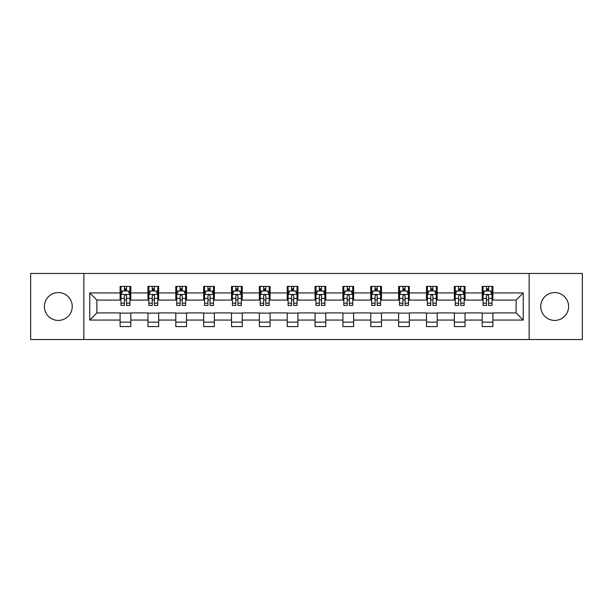 <?xml version="1.0" encoding="UTF-8"?>
<svg xmlns="http://www.w3.org/2000/svg" width="613" height="613" viewBox="0 0 613 613"><rect width="100%" height="100%" fill="white"/><g stroke="black" fill="none" stroke-linecap="round" stroke-linejoin="round"><path stroke-width="0.92" d="M554.673 292.577A13.923 13.923 0 0 0 540.75 306.5A13.923 13.923 0 0 0 554.673 320.423A13.923 13.923 0 0 0 568.603 306.5A13.923 13.923 0 0 0 554.673 292.577M58.327 292.577A13.923 13.923 0 0 0 44.397 306.5A13.923 13.923 0 0 0 58.327 320.423A13.923 13.923 0 0 0 72.25 306.5A13.923 13.923 0 0 0 58.327 292.577M529.142 339.533L582.35 339.533L582.35 273.467L529.142 273.467L529.142 339.533L83.858 339.533L83.858 273.467L30.65 273.467L30.65 339.533L83.858 339.533M529.142 273.467L83.858 273.467M492.898 292.93L492.898 286.417L482.186 286.417L482.186 292.93L465.045 292.93L465.045 286.417L454.333 286.417L454.333 292.93L437.192 292.93L437.192 286.417L426.479 286.417L426.479 292.93L409.338 292.93L409.338 286.417L398.626 286.417L398.626 292.93L381.485 292.93L381.485 286.417L370.773 286.417L370.773 292.93L353.632 292.93L353.632 286.417L342.92 286.417L342.92 292.93L325.787 292.93L325.787 286.417L315.067 286.417L315.067 292.93L297.933 292.93L297.933 286.417L287.213 286.417L287.213 292.93L270.08 292.93L270.08 286.417L259.368 286.417L259.368 292.93L242.227 292.93L242.227 286.417L231.515 286.417L231.515 292.93L214.374 292.93L214.374 286.417L203.662 286.417L203.662 292.93L186.521 292.93L186.521 286.417L175.808 286.417L175.808 292.93L158.667 292.93L158.667 286.417L147.955 286.417L147.955 292.93L130.814 292.93L130.814 286.417L120.102 286.417L120.102 292.93L89.751 292.93L89.751 320.07L96.892 312.929L120.102 312.929L120.102 326.583L130.814 326.583L130.814 312.929L147.955 312.929L147.955 326.583L158.667 326.583L158.667 312.929L175.808 312.929L175.808 326.583L186.521 326.583L186.521 312.929L203.662 312.929L203.662 326.583L214.374 326.583L214.374 312.929L231.515 312.929L231.515 326.583L242.227 326.583L242.227 312.929L259.368 312.929L259.368 326.583L270.08 326.583L270.08 312.929L287.213 312.929L287.213 326.583L297.933 326.583L297.933 312.929L315.067 312.929L315.067 326.583L325.787 326.583L325.787 312.929L342.92 312.929L342.92 326.583L353.632 326.583L353.632 312.929L370.773 312.929L370.773 326.583L381.485 326.583L381.485 312.929L398.626 312.929L398.626 326.583L409.338 326.583L409.338 312.929L426.479 312.929L426.479 326.583L437.192 326.583L437.192 312.929L454.333 312.929L454.333 326.583L465.045 326.583L465.045 312.929L482.186 312.929L482.186 326.583L492.898 326.583L492.898 312.929L516.108 312.929L516.108 300.071L492.898 300.071L492.898 292.93L523.249 292.93L523.249 320.07L492.898 320.07M482.186 320.07L465.045 320.07M454.333 320.07L437.192 320.07M426.479 320.07L409.338 320.07M398.626 320.07L381.485 320.07M370.773 320.07L353.632 320.07M342.92 320.07L325.787 320.07M315.067 320.07L297.933 320.07M287.213 320.07L270.08 320.07M259.368 320.07L242.227 320.07M231.515 320.07L214.374 320.07M203.662 320.07L186.521 320.07M175.808 320.07L158.667 320.07M147.955 320.07L130.814 320.07M120.102 320.07L89.751 320.07M482.186 292.93L482.186 300.071L465.045 300.071L465.045 292.93M454.333 292.93L454.333 300.071L437.192 300.071L437.192 292.93M426.479 292.93L426.479 300.071L409.338 300.071L409.338 292.93M398.626 292.93L398.626 300.071L381.485 300.071L381.485 292.93M370.773 292.93L370.773 300.071L353.632 300.071L353.632 292.93M342.92 292.93L342.92 300.071L325.787 300.071L325.787 292.93M315.067 292.93L315.067 300.071L297.933 300.071L297.933 292.93M287.213 292.93L287.213 300.071L270.08 300.071L270.08 292.93M259.368 292.93L259.368 300.071L242.227 300.071L242.227 292.93M231.515 292.93L231.515 300.071L214.374 300.071L214.374 292.93M203.662 292.93L203.662 300.071L186.521 300.071L186.521 292.93M175.808 292.93L175.808 300.071L158.667 300.071L158.667 292.93M147.955 292.93L147.955 300.071L130.814 300.071L130.814 292.93M120.102 292.93L120.102 300.071L96.892 300.071L89.751 292.93M96.892 300.071L96.892 312.929M523.249 320.07L516.108 312.929M516.108 300.071L523.249 292.93M120.102 290.876L120.991 290.876M124.385 290.876L126.531 290.876M129.918 290.876L130.814 290.876M120.102 299.895L120.991 299.895M124.385 299.895L126.531 299.895M129.918 299.895L130.814 299.895M120.102 313.105L130.814 313.105M120.102 322.124L130.814 322.124M147.955 313.105L158.667 313.105M147.955 322.124L158.667 322.124M147.955 290.876L148.844 290.876M152.239 290.876L154.384 290.876M157.771 290.876L158.667 290.876M147.955 299.895L148.844 299.895M152.239 299.895L154.384 299.895M157.771 299.895L158.667 299.895M175.808 313.105L186.521 313.105M175.808 322.124L186.521 322.124M175.808 290.876L176.697 290.876M180.092 290.876L182.237 290.876M185.624 290.876L186.521 290.876M175.808 299.895L176.697 299.895M180.092 299.895L182.237 299.895M185.624 299.895L186.521 299.895M203.662 313.105L214.374 313.105M203.662 322.124L214.374 322.124M203.662 290.876L204.55 290.876M207.945 290.876L210.083 290.876M213.477 290.876L214.374 290.876M203.662 299.895L204.55 299.895M207.945 299.895L210.083 299.895M213.477 299.895L214.374 299.895M231.515 313.105L242.227 313.105M231.515 322.124L242.227 322.124M231.515 290.876L232.404 290.876M235.798 290.876L237.936 290.876M241.33 290.876L242.227 290.876M231.515 299.895L232.404 299.895M235.798 299.895L237.936 299.895M241.33 299.895L242.227 299.895M259.368 313.105L270.08 313.105M259.368 322.124L270.08 322.124M259.368 290.876L260.257 290.876M263.651 290.876L265.789 290.876M269.184 290.876L270.08 290.876M259.368 299.895L260.257 299.895M263.651 299.895L265.789 299.895M269.184 299.895L270.08 299.895M287.213 313.105L297.933 313.105M287.213 322.124L297.933 322.124M287.213 290.876L288.11 290.876M291.504 290.876L293.642 290.876M297.037 290.876L297.933 290.876M287.213 299.895L288.11 299.895M291.504 299.895L293.642 299.895M297.037 299.895L297.933 299.895M315.067 313.105L325.787 313.105M315.067 322.124L325.787 322.124M315.067 290.876L315.963 290.876M319.358 290.876L321.496 290.876M324.89 290.876L325.787 290.876M315.067 299.895L315.963 299.895M319.358 299.895L321.496 299.895M324.89 299.895L325.787 299.895M342.92 313.105L353.632 313.105M342.92 322.124L353.632 322.124M342.92 290.876L343.816 290.876M347.211 290.876L349.349 290.876M352.743 290.876L353.632 290.876M342.92 299.895L343.816 299.895M347.211 299.895L349.349 299.895M352.743 299.895L353.632 299.895M370.773 313.105L381.485 313.105M370.773 322.124L381.485 322.124M370.773 290.876L371.67 290.876M375.064 290.876L377.202 290.876M380.596 290.876L381.485 290.876M370.773 299.895L371.67 299.895M375.064 299.895L377.202 299.895M380.596 299.895L381.485 299.895M398.626 313.105L409.338 313.105M398.626 322.124L409.338 322.124M398.626 290.876L399.523 290.876M402.917 290.876L405.055 290.876M408.45 290.876L409.338 290.876M398.626 299.895L399.523 299.895M402.917 299.895L405.055 299.895M408.45 299.895L409.338 299.895M426.479 313.105L437.192 313.105M426.479 322.124L437.192 322.124M426.479 290.876L427.376 290.876M430.763 290.876L432.908 290.876M436.303 290.876L437.192 290.876M426.479 299.895L427.376 299.895M430.763 299.895L432.908 299.895M436.303 299.895L437.192 299.895M454.333 313.105L465.045 313.105M454.333 322.124L465.045 322.124M454.333 290.876L455.229 290.876M458.616 290.876L460.761 290.876M464.156 290.876L465.045 290.876M454.333 299.895L455.229 299.895M458.616 299.895L460.761 299.895M464.156 299.895L465.045 299.895M482.186 313.105L492.898 313.105M482.186 322.124L492.898 322.124M482.186 290.876L483.082 290.876M486.469 290.876L488.615 290.876M492.009 290.876L492.898 290.876M482.186 299.895L483.082 299.895M486.469 299.895L488.615 299.895M492.009 299.895L492.898 299.895M126.531 288.738L124.385 288.738M129.918 303.19L126.531 303.19L126.531 305.427L129.918 305.427L129.918 294.539L128.132 290.968L122.776 290.968L120.991 294.539L120.991 305.427L124.385 305.427L124.385 303.19L120.991 303.19M120.991 294.539L120.991 286.417M129.918 294.539L129.918 286.417M124.385 290.968L124.385 286.417M126.531 286.417L126.531 290.968M126.531 303.19L126.531 295.88C125.818 294.501 125.098 294.501 124.385 295.88L124.385 303.19M154.384 288.738L152.239 288.738M157.771 303.19L154.384 303.19L154.384 305.427L157.771 305.427L157.771 294.539L155.986 290.968L150.629 290.968L148.844 294.539L148.844 305.427L152.239 305.427L152.239 303.19L148.844 303.19M148.844 294.539L148.844 286.417M157.771 294.539L157.771 286.417M152.239 290.968L152.239 286.417M154.384 286.417L154.384 290.968M154.384 303.19L154.384 295.88C153.664 294.501 152.951 294.501 152.239 295.88L152.239 303.19M182.237 288.738L180.092 288.738M185.624 303.19L182.237 303.19L182.237 305.427L185.624 305.427L185.624 294.539L183.839 290.968L178.483 290.968L176.697 294.539L176.697 305.427L180.092 305.427L180.092 303.19L176.697 303.19M176.697 294.539L176.697 286.417M185.624 294.539L185.624 286.417M180.092 290.968L180.092 286.417M182.237 286.417L182.237 290.968M182.237 303.19L182.237 295.88C181.517 294.501 180.804 294.501 180.092 295.88L180.092 303.19M210.083 288.738L207.945 288.738M213.477 303.19L210.083 303.19L210.083 305.427L213.477 305.427L213.477 294.539L211.692 290.968L206.336 290.968L204.55 294.539L204.55 305.427L207.945 305.427L207.945 303.19L204.55 303.19M204.55 294.539L204.55 286.417M213.477 294.539L213.477 286.417M207.945 290.968L207.945 286.417M210.083 286.417L210.083 290.968M210.083 303.19L210.083 295.88C209.37 294.501 208.658 294.501 207.945 295.88L207.945 303.19M237.936 288.738L235.798 288.738M241.33 303.19L237.936 303.19L237.936 305.427L241.33 305.427L241.33 294.539L239.545 290.968L234.189 290.968L232.404 294.539L232.404 305.427L235.798 305.427L235.798 303.19L232.404 303.19M232.404 294.539L232.404 286.417M241.33 294.539L241.33 286.417M235.798 290.968L235.798 286.417M237.936 286.417L237.936 290.968M237.936 303.19L237.936 295.88C237.223 294.501 236.511 294.501 235.798 295.88L235.798 303.19M265.789 288.738L263.651 288.738M269.184 303.19L265.789 303.19L265.789 305.427L269.184 305.427L269.184 294.539L267.398 290.968L262.042 290.968L260.257 294.539L260.257 305.427L263.651 305.427L263.651 303.19L260.257 303.19M260.257 294.539L260.257 286.417M269.184 294.539L269.184 286.417M263.651 290.968L263.651 286.417M265.789 286.417L265.789 290.968M265.789 303.19L265.789 295.88C265.077 294.501 264.364 294.501 263.651 295.88L263.651 303.19M293.642 288.738L291.504 288.738M297.037 303.19L293.642 303.19L293.642 305.427L297.037 305.427L297.037 294.539L295.251 290.968L289.895 290.968L288.11 294.539L288.11 305.427L291.504 305.427L291.504 303.19L288.11 303.19M288.11 294.539L288.11 286.417M297.037 294.539L297.037 286.417M291.504 290.968L291.504 286.417M293.642 286.417L293.642 290.968M293.642 303.19L293.642 295.88C292.93 294.501 292.217 294.501 291.504 295.88L291.504 303.19M321.496 288.738L319.358 288.738M324.89 303.19L321.496 303.19L321.496 305.427L324.89 305.427L324.89 294.539L323.105 290.968L317.749 290.968L315.963 294.539L315.963 305.427L319.358 305.427L319.358 303.19L315.963 303.19M315.963 294.539L315.963 286.417M324.89 294.539L324.89 286.417M319.358 290.968L319.358 286.417M321.496 286.417L321.496 290.968M321.496 303.19L321.496 295.88C320.783 294.501 320.07 294.501 319.358 295.88L319.358 303.19M349.349 288.738L347.211 288.738M352.743 303.19L349.349 303.19L349.349 305.427L352.743 305.427L352.743 294.539L350.958 290.968L345.602 290.968L343.816 294.539L343.816 305.427L347.211 305.427L347.211 303.19L343.816 303.19M343.816 294.539L343.816 286.417M352.743 294.539L352.743 286.417M347.211 290.968L347.211 286.417M349.349 286.417L349.349 290.968M349.349 303.19L349.349 295.88C348.636 294.501 347.923 294.501 347.211 295.88L347.211 303.19M377.202 288.738L375.064 288.738M380.596 303.19L377.202 303.19L377.202 305.427L380.596 305.427L380.596 294.539L378.811 290.968L373.455 290.968L371.67 294.539L371.67 305.427L375.064 305.427L375.064 303.19L371.67 303.19M371.67 294.539L371.67 286.417M380.596 294.539L380.596 286.417M375.064 290.968L375.064 286.417M377.202 286.417L377.202 290.968M377.202 303.19L377.202 295.88C376.489 294.501 375.777 294.501 375.064 295.88L375.064 303.19M405.055 288.738L402.917 288.738M408.45 303.19L405.055 303.19L405.055 305.427L408.45 305.427L408.45 294.539L406.664 290.968L401.308 290.968L399.523 294.539L399.523 305.427L402.917 305.427L402.917 303.19L399.523 303.19M399.523 294.539L399.523 286.417M408.45 294.539L408.45 286.417M402.917 290.968L402.917 286.417M405.055 286.417L405.055 290.968M405.055 303.19L405.055 295.88C404.342 294.501 403.63 294.501 402.917 295.88L402.917 303.19M432.908 288.738L430.763 288.738M436.303 303.19L432.908 303.19L432.908 305.427L436.303 305.427L436.303 294.539L434.517 290.968L429.161 290.968L427.376 294.539L427.376 305.427L430.763 305.427L430.763 303.19L427.376 303.19M427.376 294.539L427.376 286.417M436.303 294.539L436.303 286.417M430.763 290.968L430.763 286.417M432.908 286.417L432.908 290.968M432.908 303.19L432.908 295.88C432.196 294.501 431.483 294.501 430.763 295.88L430.763 303.19M460.761 288.738L458.616 288.738M464.156 303.19L460.761 303.19L460.761 305.427L464.156 305.427L464.156 294.539L462.371 290.968L457.014 290.968L455.229 294.539L455.229 305.427L458.616 305.427L458.616 303.19L455.229 303.19M455.229 294.539L455.229 286.417M464.156 294.539L464.156 286.417M458.616 290.968L458.616 286.417M460.761 286.417L460.761 290.968M460.761 303.19L460.761 295.88C460.049 294.501 459.336 294.501 458.616 295.88L458.616 303.19M488.615 288.738L486.469 288.738M492.009 303.19L488.615 303.19L488.615 305.427L492.009 305.427L492.009 294.539L490.224 290.968L484.868 290.968L483.082 294.539L483.082 305.427L486.469 305.427L486.469 303.19L483.082 303.19M483.082 294.539L483.082 286.417M492.009 294.539L492.009 286.417M486.469 290.968L486.469 286.417M488.615 286.417L488.615 290.968M488.615 303.19L488.615 295.88C487.902 294.501 487.189 294.501 486.469 295.88L486.469 303.19M129.879 294.447L121.037 294.447M120.991 291.183L122.669 291.183M128.24 291.183L129.918 291.183M124.385 298.401L120.991 298.401M129.918 298.401L126.531 298.401M126.531 289.872L124.385 289.872M157.725 294.447L148.89 294.447M148.844 291.183L150.522 291.183M156.093 291.183L157.771 291.183M152.239 298.401L148.844 298.401M157.771 298.401L154.384 298.401M154.384 289.872L152.239 289.872M185.578 294.447L176.743 294.447M176.697 291.183L178.375 291.183M183.946 291.183L185.624 291.183M180.092 298.401L176.697 298.401M185.624 298.401L182.237 298.401M182.237 289.872L180.092 289.872M213.431 294.447L204.596 294.447M204.55 291.183L206.229 291.183M211.799 291.183L213.477 291.183M207.945 298.401L204.55 298.401M213.477 298.401L210.083 298.401M210.083 289.872L207.945 289.872M241.284 294.447L232.45 294.447M232.404 291.183L234.082 291.183M239.652 291.183L241.33 291.183M235.798 298.401L232.404 298.401M241.33 298.401L237.936 298.401M237.936 289.872L235.798 289.872M269.138 294.447L260.303 294.447M260.257 291.183L261.935 291.183M267.506 291.183L269.184 291.183M263.651 298.401L260.257 298.401M269.184 298.401L265.789 298.401M265.789 289.872L263.651 289.872M296.991 294.447L288.156 294.447M288.11 291.183L289.788 291.183M295.359 291.183L297.037 291.183M291.504 298.401L288.11 298.401M297.037 298.401L293.642 298.401M293.642 289.872L291.504 289.872M324.844 294.447L316.009 294.447M315.963 291.183L317.641 291.183M323.212 291.183L324.89 291.183M319.358 298.401L315.963 298.401M324.89 298.401L321.496 298.401M321.496 289.872L319.358 289.872M352.697 294.447L343.862 294.447M343.816 291.183L345.494 291.183M351.065 291.183L352.743 291.183M347.211 298.401L343.816 298.401M352.743 298.401L349.349 298.401M349.349 289.872L347.211 289.872M380.55 294.447L371.716 294.447M371.67 291.183L373.348 291.183M378.918 291.183L380.596 291.183M375.064 298.401L371.67 298.401M380.596 298.401L377.202 298.401M377.202 289.872L375.064 289.872M408.404 294.447L399.569 294.447M399.523 291.183L401.201 291.183M406.771 291.183L408.45 291.183M402.917 298.401L399.523 298.401M408.45 298.401L405.055 298.401M405.055 289.872L402.917 289.872M436.257 294.447L427.422 294.447M427.376 291.183L429.054 291.183M434.625 291.183L436.303 291.183M430.763 298.401L427.376 298.401M436.303 298.401L432.908 298.401M432.908 289.872L430.763 289.872M464.11 294.447L455.275 294.447M455.229 291.183L456.907 291.183M462.478 291.183L464.156 291.183M458.616 298.401L455.229 298.401M464.156 298.401L460.761 298.401M460.761 289.872L458.616 289.872M491.963 294.447L483.121 294.447M483.082 291.183L484.76 291.183M490.331 291.183L492.009 291.183M486.469 298.401L483.082 298.401M492.009 298.401L488.615 298.401M488.615 289.872L486.469 289.872"/></g></svg>

